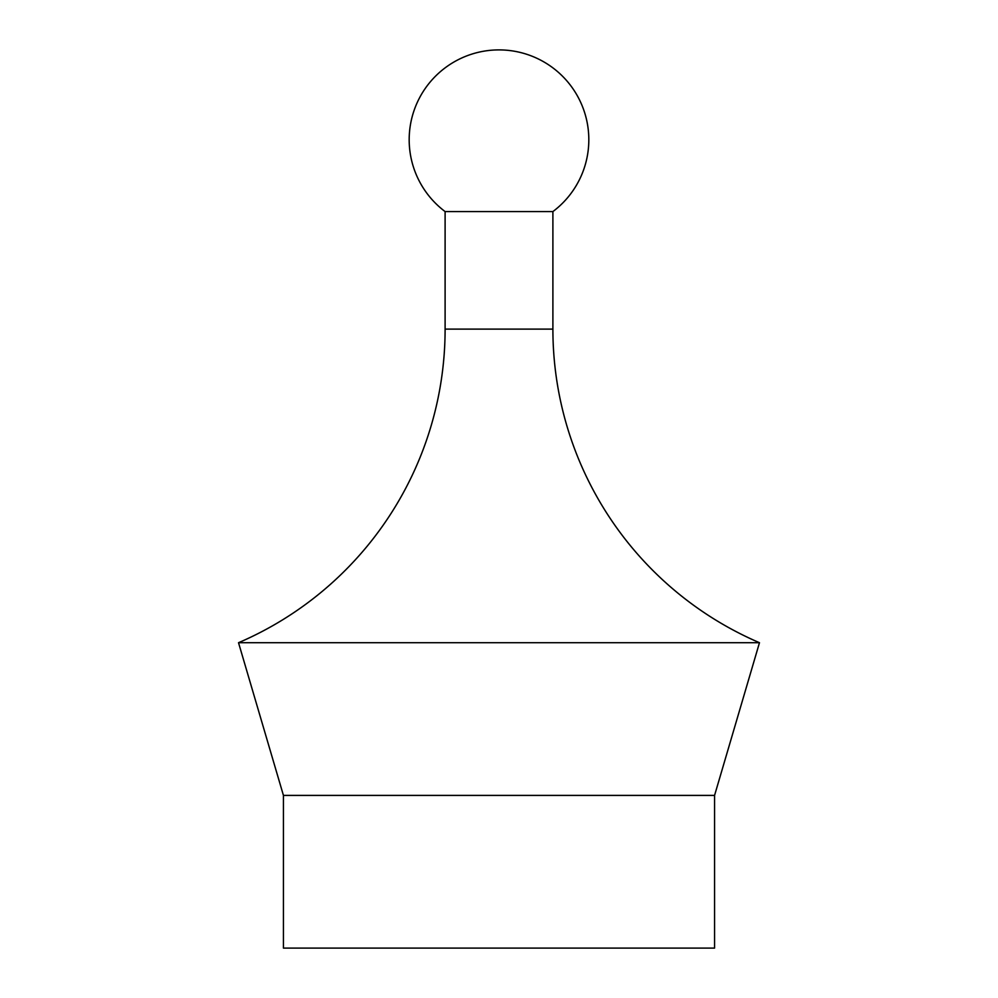 <?xml version="1.0" encoding="UTF-8"?>
<svg xmlns="http://www.w3.org/2000/svg" width="998" height="998" viewBox="0 0 998 998"><rect width="100%" height="100%" fill="white"/><g stroke="black" fill="none" stroke-linecap="round" stroke-linejoin="round"><path stroke-width="1.5" d="M238.522 642.712L759.478 642.712L714.568 795.406L283.432 795.406L238.522 642.712A341.316 341.316 0 0 0 445.108 329.115L445.108 211.576A89.82 89.82 0 0 1 499 49.9A89.82 89.82 0 0 1 552.892 211.576L445.108 211.576M283.432 795.406L283.432 948.1L714.568 948.1L714.568 795.406M552.892 211.576L552.892 329.115L445.108 329.115M759.478 642.712A341.316 341.316 0 0 1 552.892 329.115"/></g></svg>
